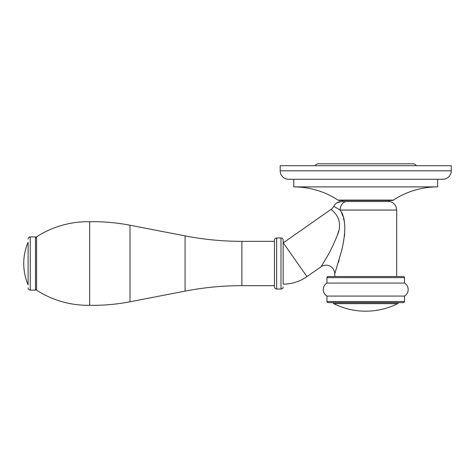 <?xml version="1.0" encoding="UTF-8"?>
<svg xmlns="http://www.w3.org/2000/svg" width="475" height="475" viewBox="0 0 475 475"><rect width="100%" height="100%" fill="white"/><g stroke="black" fill="none" stroke-linecap="round" stroke-linejoin="round"><path stroke-width="0.71" d="M293.758 179.289L293.758 186.889A80.691 80.691 0 0 1 338.022 200.112A2.173 2.173 0 0 0 339.209 200.468L392.219 200.468A2.173 2.173 0 0 0 393.413 200.112L338.022 200.112M437.671 179.289L437.671 186.889L293.758 186.889M437.671 186.889A80.691 80.691 0 0 0 393.413 200.112M392.219 200.468L339.209 200.468M451.25 170.816L451.25 165.71L280.179 165.71L280.179 170.816A8.473 8.473 0 0 0 288.652 179.289L442.777 179.289A8.473 8.473 0 0 0 451.25 170.816L280.179 170.816M315.115 165.71A3.8 3.8 0 0 1 318.404 163.804L413.024 163.804A3.8 3.8 0 0 1 416.314 165.71M388.609 200.468A1.627 1.627 90 0 0 389.815 201.548L345.806 201.548A8.693 7.178 90 0 0 340.142 210.045L339.536 209.659M342.819 200.468A1.627 1.627 -90 0 1 341.305 201.584L345.806 201.548M341.442 201.584L341.305 201.584C337.945 201.774 335.433 203.336 333.777 206.269L340.142 210.045L396.673 210.045C396.376 205.604 394.09 202.777 389.815 201.548M334.756 276.539L334.756 273.867L341.887 249.743C346.245 230.624 345.663 217.396 340.142 210.045M334.762 273.855L334.756 273.867A8.693 8.693 -155.7 0 0 321.082 266.754L325.517 259.308C329.246 253.484 333.207 245.444 337.392 235.184C344.749 217.823 331.063 209.867 331.051 209.38L283.284 242.826L306.957 276.64L321.082 266.754M396.673 276.539L396.673 210.045M341.525 212.776L342.861 216.107M343.49 218.138L344.316 221.849M344.672 233.831L344.363 236.776M339.132 259.95L338.301 262.746M338.586 231.135L337.416 235.119M280.986 237.975L276.64 237.975A2.173 2.173 0 0 0 274.467 240.148L274.467 286.858A2.173 2.173 0 0 0 276.64 289.032L280.986 289.032L280.986 237.975A2.173 2.173 0 0 1 283.159 240.148L283.159 284.145A41.497 41.497 0 0 0 306.957 276.64M333.729 303.662A71.695 71.695 0 0 0 397.7 303.662A1.087 1.087 90 0 0 398.305 302.688L333.123 302.688A1.087 1.087 -90 0 0 333.729 303.662L397.7 303.662M326.937 296.079L326.937 301.512A1.087 1.087 0 0 0 328.023 302.599L403.412 302.599A1.087 1.087 0 0 0 404.498 301.512L404.498 296.079L326.937 296.079A7.606 7.606 0 0 1 326.937 283.058L326.937 277.626L404.498 277.626L404.498 283.058L326.937 283.058M404.498 296.079A7.606 7.606 0 0 0 404.498 283.058M404.498 277.626A1.087 1.087 0 0 0 403.412 276.539L328.023 276.539A1.087 1.087 0 0 0 326.937 277.626M283.159 284.145L283.159 240.148M280.986 289.032A2.173 2.173 180 0 0 283.159 286.858M274.467 241.348L241.876 241.348A298.733 298.733 0 0 1 185.084 235.897L129.99 225.227A194.447 194.447 0 0 0 89.686 221.706A95.053 95.053 0 0 0 36.569 236.835L36.569 290.172A95.053 95.053 0 0 0 89.686 305.3L89.686 221.706M274.467 285.665L241.876 285.665A298.733 298.733 0 0 0 185.084 291.116L129.99 301.785A194.447 194.447 0 0 1 89.686 305.3M28.096 284.792L28.096 263.506L28.096 284.792A54.316 54.316 0 0 1 28.096 242.22L28.096 263.506L28.096 242.22M333.777 206.269A8.693 8.693 -24.4 0 1 331.051 209.38M326.937 301.512L404.498 301.512M276.64 289.032L276.64 237.975M241.876 285.665L241.876 241.348M185.084 291.116L185.084 235.897M129.99 301.785L129.99 225.227M36.569 289.032L35.483 290.118L35.483 236.888L30.269 236.888L30.269 290.118C28.945 289.993 28.227 289.269 28.096 287.945M341.305 201.584L336.983 202.843M30.269 236.888C29.426 237.625 29.527 235.582 28.096 239.062M35.483 236.888L36.569 237.975M35.483 290.118L30.269 290.118"/></g></svg>
